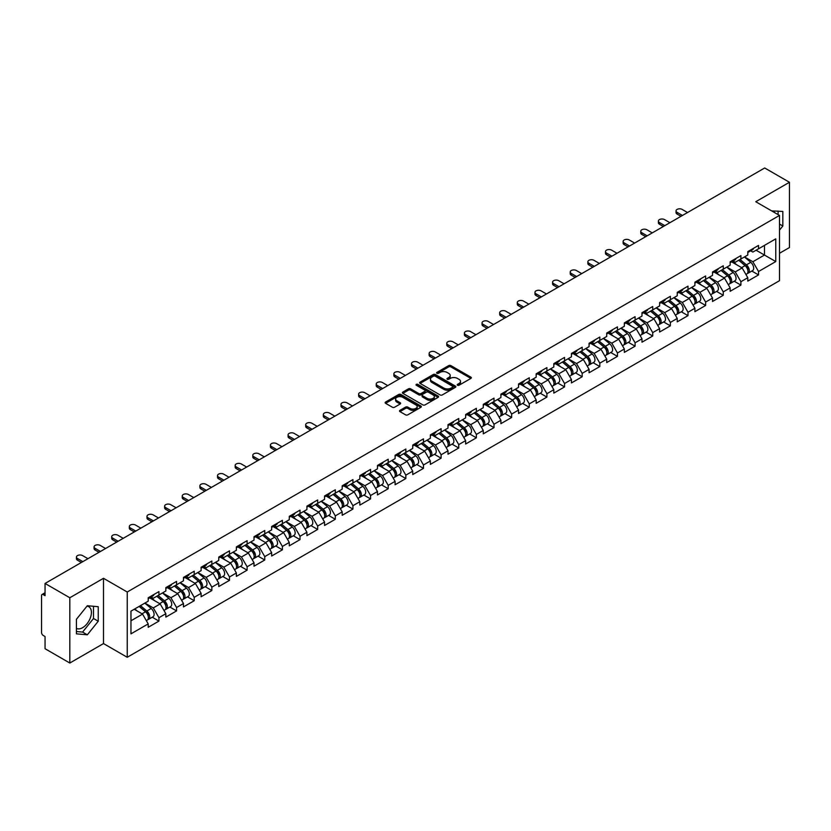 <?xml version="1.0" encoding="UTF-8"?>
<svg xmlns="http://www.w3.org/2000/svg" width="831" height="831" viewBox="0 0 831 831"><rect width="100%" height="100%" fill="white"/><g stroke="black" fill="none" stroke-linecap="round" stroke-linejoin="round"><path stroke-width="1.25" d="M457.528 385.231A1.101 0.634 0 0 0 459.086 385.231L470.876 378.427A1.569 0.904 0 0 0 471.333 377.783A1.569 0.904 0 0 0 470.876 377.149L450.901 365.619A1.569 0.904 0 0 0 448.678 365.619L436.888 372.423A1.101 0.634 0 0 0 438.446 373.316L439.973 372.444A5.017 2.898 0 0 1 447.068 372.444L448.73 373.399A5.017 2.898 0 0 1 450.205 375.446A5.017 2.898 0 0 1 448.73 377.503L447.213 378.385A1.101 0.634 0 0 0 448.761 379.279L450.288 378.396A5.017 2.898 0 0 1 457.393 378.396L459.055 379.362A5.017 2.898 0 0 1 460.519 381.408A5.017 2.898 0 0 1 459.055 383.455L457.528 384.338A1.101 0.634 0 0 0 457.528 385.231L457.528 384.338M76.421 628.371A12.465 7.199 120 0 0 82.581 627.706A12.465 7.199 120 0 0 90.735 616.727A12.465 7.199 120 0 0 88.824 606.734A12.465 7.199 120 0 0 86.975 606.163M771.708 210.929A12.465 7.199 -60 0 1 773.412 211.479A12.465 7.199 -60 0 1 774.741 212.684M399.971 410.327A1.569 0.904 0 0 0 399.503 410.971A1.569 0.904 0 0 0 399.971 411.615L405.57 414.846A1.569 0.904 0 0 0 407.792 414.846L420.881 407.294A1.569 0.904 0 0 0 421.338 406.65A1.569 0.904 0 0 0 420.881 406.006L400.906 394.476A1.569 0.904 0 0 0 398.693 394.476L385.594 402.038A1.569 0.904 0 0 0 385.137 402.671A1.569 0.904 0 0 0 385.594 403.315L392.367 407.221A1.569 0.904 0 0 0 394.59 407.221L400.189 403.991A1.569 0.904 0 0 0 400.646 403.347A1.569 0.904 0 0 0 400.189 402.713L396.834 400.771A4.197 2.42 0 0 1 395.608 399.057A4.197 2.42 0 0 1 398.194 396.813A4.197 2.42 0 0 1 402.765 397.343L415.916 404.936A4.197 2.42 0 0 1 417.152 406.65A4.197 2.42 0 0 1 414.555 408.883A4.197 2.42 0 0 1 409.984 408.364L407.792 407.097A1.569 0.904 0 0 0 405.57 407.097L399.971 410.327L399.971 411.615L405.57 408.405L405.57 407.097M103.501 578.303L69.814 597.749L45.051 583.455L764.697 167.976L789.45 182.269L755.763 201.725L779.499 215.426L127.236 592.015L103.501 578.303L103.501 643.568L127.236 657.279L127.236 592.015M440.077 394.922A1.569 0.904 0 0 0 442.3 394.922L455.388 387.36A1.569 0.904 0 0 0 455.855 386.727A1.569 0.904 0 0 0 455.388 386.083L435.423 374.552A1.569 0.904 0 0 0 433.2 374.552L420.102 382.115A1.569 0.904 0 0 0 419.645 382.748A1.569 0.904 0 0 0 420.102 383.392L440.077 394.922M416.715 385.47A1.101 0.634 0 0 1 417.827 385.626L417.827 384.327L438.134 396.044A1.569 0.904 0 0 1 438.602 396.688A1.569 0.904 0 0 1 438.134 397.332L425.046 404.884A1.569 0.904 0 0 1 422.823 404.884L402.848 393.354L402.848 392.076A1.569 0.904 0 0 0 402.391 392.71A1.569 0.904 0 0 0 402.848 393.354M402.848 392.076L408.457 388.835A1.569 0.904 0 0 1 410.67 388.835L418.772 393.52A1.569 0.904 0 0 0 420.995 393.52L424.714 391.37A1.569 0.904 0 0 0 425.171 390.726A1.569 0.904 0 0 0 424.714 390.092L416.279 385.22A1.101 0.634 0 0 1 417.827 384.327M127.236 657.279L779.499 280.691L779.499 215.426M152.239 617.215L158.95 621.089L158.95 617.693L153.299 607.908L144.926 603.077M158.95 621.089L148.209 627.291L148.209 623.894L130.966 633.845L130.966 611.128L148.209 601.177L148.209 597.79L158.95 591.589L158.95 594.975L165.847 590.997L165.847 587.6L176.577 581.409L176.577 584.795L183.474 580.817L183.474 577.42L194.215 571.219L194.215 574.616L201.112 570.637L201.112 567.241L211.853 561.039L211.853 564.436L218.75 560.458L218.75 557.061L229.491 550.86L229.491 554.256L236.378 550.278L236.378 546.881L247.119 540.68L247.119 544.076L254.016 540.088L254.016 536.701L264.757 530.5L264.757 533.886L271.654 529.908L271.654 526.511L282.395 520.32L282.395 523.707L289.281 519.728L289.281 516.331L300.022 510.13L300.022 513.527L306.919 509.548L306.919 506.152L317.66 499.95L317.66 503.347L324.557 499.369L324.557 495.972L335.298 489.771L335.298 493.167L342.195 489.189L342.195 485.792L352.926 479.591L352.926 482.988L359.823 478.999L359.823 475.612L370.564 469.411L370.564 472.808L377.461 468.819L377.461 465.433L388.202 459.231L388.202 462.618L395.099 458.639L395.099 455.243L405.84 449.041L405.84 452.438L412.727 448.46L412.727 445.063L423.467 438.861L423.467 442.258L430.365 438.28L430.365 434.883L441.105 428.682L441.105 432.078L448.002 428.1L448.002 424.703L458.743 418.502L458.743 421.899L465.63 417.91L465.63 414.524L476.371 408.322L476.371 411.719L483.268 407.73L483.268 404.344L494.009 398.142L494.009 401.529L500.906 397.55L500.906 394.154L511.647 387.963L511.647 391.349L518.544 387.371L518.544 383.974L529.274 377.773L529.274 381.169L536.172 377.191L536.172 373.794L546.912 367.593L546.912 370.99L553.81 367.011L553.81 363.614L564.55 357.413L564.55 360.81L571.448 356.831L571.448 353.435L582.188 347.233L582.188 350.63L589.075 346.641L589.075 343.255L599.816 337.054L599.816 340.44L606.713 336.462L606.713 333.065L617.454 326.874L617.454 330.26L624.351 326.282L624.351 322.885L635.092 316.684L635.092 320.08L641.989 316.102L641.989 312.705L652.719 306.504L652.719 309.901L659.617 305.922L659.617 302.526L670.357 296.324L670.357 299.721L677.255 295.743L677.255 292.346L687.995 286.144L687.995 289.541L694.893 285.552L694.893 282.166L705.623 275.965L705.623 279.351L712.52 275.373L712.52 271.976L723.261 265.785L723.261 269.171L730.158 265.193L730.158 261.796L740.899 255.595L740.899 258.992L747.796 255.013L747.796 251.616L758.537 245.415L758.537 248.812L775.77 238.861L775.77 261.568L758.537 271.529L752.876 261.734L744.514 256.904M751.826 271.041L758.537 274.916L758.537 271.529M758.537 274.916L747.796 281.117L747.796 277.72L740.899 281.709L735.248 271.914L726.876 267.083M734.188 281.231L740.899 285.095L740.899 281.709M740.899 285.095L730.158 291.297L730.158 287.91L723.261 291.889L717.61 282.093L709.248 277.263M716.551 291.411L723.261 295.285L723.261 291.889M723.261 295.285L712.52 301.476L712.52 298.09L705.623 302.069L699.972 292.283L691.61 287.453M698.923 301.591L705.623 305.465L705.623 302.069M705.623 305.465L694.893 311.667L694.893 308.27L687.995 312.248L682.344 302.463L673.972 297.633M681.285 311.77L687.995 315.645L687.995 312.248M687.995 315.645L677.255 321.846L677.255 318.45L670.357 322.428L664.707 312.643L656.345 307.813M663.647 321.95L670.357 325.825L670.357 322.428M670.357 325.825L659.617 332.026L659.617 328.629L652.719 332.618L647.069 322.823L638.707 317.993M646.019 332.13L652.719 336.004L652.719 332.618M652.719 336.004L641.989 342.206L641.989 338.809L635.092 342.798L629.441 333.002L621.069 328.172M628.381 342.32L635.092 346.184L635.092 342.798M635.092 346.184L624.351 352.386L624.351 348.999L617.454 352.978L611.803 343.182L603.431 338.352M610.743 352.5L617.454 356.374L617.454 352.978M617.454 356.374L606.713 362.565L606.713 359.179L599.816 363.157L594.165 353.372L585.803 348.542M593.116 362.68L599.816 366.554L599.816 363.157M599.816 366.554L589.075 372.755L589.075 369.359L582.188 373.337L576.527 363.552L568.165 358.722M575.478 372.859L582.188 376.734L582.188 373.337M582.188 376.734L571.448 382.935L571.448 379.538L564.55 383.517L558.899 373.732L550.527 368.902M557.84 383.039L564.55 386.914L564.55 383.517M564.55 386.914L553.81 393.115L553.81 389.718L546.912 393.697L541.261 383.912L532.9 379.081M540.202 393.219L546.912 397.093L546.912 393.697M546.912 397.093L536.172 403.295L536.172 399.898L529.274 403.887L523.623 394.091L515.262 389.261M522.574 403.409L529.274 407.273L529.274 403.887M529.274 407.273L518.544 413.474L518.544 410.088L511.647 414.067L505.996 404.271L497.624 399.441M504.936 413.589L511.647 417.463L511.647 414.067M511.647 417.463L500.906 423.654L500.906 420.268L494.009 424.246L488.358 414.451L479.996 409.631M487.298 423.768L494.009 427.643L494.009 424.246M494.009 427.643L483.268 433.844L483.268 430.448L476.371 434.426L470.72 424.641L462.358 419.811M469.671 433.948L476.371 437.823L476.371 434.426M476.371 437.823L465.63 444.024L465.63 440.627L458.743 444.606L453.092 434.821L444.72 429.991M452.033 444.128L458.743 448.002L458.743 444.606M458.743 448.002L448.002 454.204L448.002 450.807L441.105 454.786L435.454 445L427.082 440.17M434.395 454.308L441.105 458.182L441.105 454.786M441.105 458.182L430.365 464.384L430.365 460.987L423.467 464.976L417.816 455.18L409.454 450.35M416.767 464.498L423.467 468.362L423.467 464.976M423.467 468.362L412.727 474.563L412.727 471.167L405.84 475.155L400.178 465.36L391.817 460.53M399.129 474.678L405.84 478.542L405.84 475.155M405.84 478.542L395.099 484.743L395.099 481.357L388.202 485.335L382.551 475.54L374.179 470.71M381.491 484.857L388.202 488.732L388.202 485.335M388.202 488.732L377.461 494.933L377.461 491.536L370.564 495.515L364.913 485.73L356.551 480.9M363.853 495.037L370.564 498.912L370.564 495.515M370.564 498.912L359.823 505.113L359.823 501.716L352.926 505.695L347.275 495.91L338.913 491.079M346.226 505.217L352.926 509.091L352.926 505.695M352.926 509.091L342.195 515.293L342.195 511.896L335.298 515.874L329.647 506.089L321.275 501.259M328.588 515.397L335.298 519.271L335.298 515.874M335.298 519.271L324.557 525.472L324.557 522.076L317.66 526.065L312.009 516.269L303.647 511.439M310.95 525.576L317.66 529.451L317.66 526.065M317.66 529.451L306.919 535.652L306.919 532.255L300.022 536.244L294.371 526.449L286.009 521.619M293.322 535.766L300.022 539.631L300.022 536.244M300.022 539.631L289.281 545.832L289.281 542.446L282.395 546.424L276.733 536.629L268.371 531.798M275.684 545.946L282.395 549.821L282.395 546.424M282.395 549.821L271.654 556.012L271.654 552.625L264.757 556.604L259.106 546.819L250.733 541.989M258.046 556.126L264.757 560.001L264.757 556.604M264.757 560.001L254.016 566.202L254.016 562.805L247.119 566.784L241.468 556.999L233.106 552.168M240.419 566.306L247.119 570.18L247.119 566.784M247.119 570.18L236.378 576.382L236.378 572.985L229.491 576.963L223.83 567.178L215.468 562.348M222.781 576.485L229.491 580.36L229.491 576.963M229.491 580.36L218.75 586.561L218.75 583.165L211.853 587.153L206.202 577.358L197.83 572.528M205.143 586.665L211.853 590.54L211.853 587.153M211.853 590.54L201.112 596.741L201.112 593.344L194.215 597.333L188.564 587.538L180.202 582.708M187.505 596.855L194.215 600.72L194.215 597.333M194.215 600.72L183.474 606.921L183.474 603.535L176.577 607.513L170.926 597.718L162.564 592.887M169.877 607.035L176.577 610.91L176.577 607.513M176.577 610.91L165.847 617.101L165.847 613.714L158.95 617.693M151.107 596.98L153.299 598.247L158.95 594.975M153.299 607.908L160.186 603.919L149.642 597.832M165.847 613.714L160.186 603.919M168.745 586.8L170.926 588.057L176.577 584.795M170.926 597.718L177.824 593.739L167.27 587.652M183.474 603.535L177.824 593.739M186.383 576.621L188.564 577.877L194.215 574.616M188.564 587.538L195.462 583.559L184.908 577.472M201.112 593.344L195.462 583.559M204.011 566.441L206.202 567.698L211.853 564.436M206.202 577.358L213.1 573.38L202.546 567.282M218.75 583.165L213.1 573.38M221.648 556.261L223.83 557.518L229.491 554.256M223.83 567.178L230.727 563.2L220.184 557.102M236.378 572.985L230.727 563.2M239.286 546.071L241.468 547.338L247.119 544.076M241.468 556.999L248.365 553.01L237.811 546.923M254.016 562.805L248.365 553.01M256.914 535.891L259.106 537.158L264.757 533.886M259.106 546.819L266.003 542.83L255.449 536.743M271.654 552.625L266.003 542.83M274.552 525.711L276.733 526.968L282.395 523.707M276.733 536.629L283.631 532.65L273.087 526.563M289.281 542.446L283.631 532.65M292.19 515.532L294.371 516.789L300.022 513.527M294.371 526.449L301.269 522.47L290.715 516.383M306.919 532.255L301.269 522.47M309.828 505.352L312.009 506.609L317.66 503.347M312.009 516.269L318.907 512.291L308.353 506.193M324.557 522.076L318.907 512.291M327.456 495.172L329.647 496.429L335.298 493.167M329.647 506.089L336.534 502.111L325.991 496.014M342.195 511.896L336.534 502.111M345.094 484.982L347.275 486.249L352.926 482.988M347.275 495.91L354.172 491.921L343.619 485.834M359.823 501.716L354.172 491.921M362.731 474.802L364.913 476.07L370.564 472.808M364.913 485.73L371.81 481.741L361.256 475.654M377.461 491.536L371.81 481.741M380.359 464.622L382.551 465.89L388.202 462.618M382.551 475.54L389.448 471.561L378.894 465.474M395.099 481.357L389.448 471.561M397.997 454.443L400.178 455.7L405.84 452.438M400.178 465.36L407.076 461.382L396.532 455.295M412.727 471.167L407.076 461.382M415.635 444.263L417.816 445.52L423.467 442.258M417.816 455.18L424.714 451.202L414.16 445.104M430.365 460.987L424.714 451.202M433.263 434.083L435.454 435.34L441.105 432.078M435.454 445L442.352 441.022L431.798 434.925M448.002 450.807L442.352 441.022M450.901 423.893L453.092 425.16L458.743 421.899M453.092 434.821L459.979 430.842L449.436 424.745M465.63 440.627L459.979 430.842M468.539 413.713L470.72 414.981L476.371 411.719M470.72 424.641L477.617 420.652L467.064 414.565M483.268 430.448L477.617 420.652M486.177 403.534L488.358 404.801L494.009 401.529M488.358 414.451L495.255 410.472L484.702 404.385M500.906 420.268L495.255 410.472M503.804 393.354L505.996 394.611L511.647 391.349M505.996 404.271L512.883 400.293L502.34 394.206M518.544 410.088L512.883 400.293M521.442 383.174L523.623 384.431L529.274 381.169M523.623 394.091L530.521 390.113L519.967 384.015M536.172 399.898L530.521 390.113M539.08 372.994L541.261 374.251L546.912 370.99M541.261 383.912L548.159 379.933L537.605 373.836M553.81 389.718L548.159 379.933M556.708 362.804L558.899 364.071L564.55 360.81M558.899 373.732L565.797 369.753L555.243 363.656M571.448 379.538L565.797 369.753M574.346 352.624L576.527 353.892L582.188 350.63M576.527 363.552L583.424 359.563L572.881 353.476M589.075 369.359L583.424 359.563M591.984 342.445L594.165 343.712L599.816 340.44M594.165 353.372L601.062 349.384L590.509 343.296M606.713 359.179L601.062 349.384M609.611 332.265L611.803 333.522L617.454 330.26M611.803 343.182L618.7 339.204L608.147 333.117M624.351 348.999L618.7 339.204M627.249 322.085L629.441 323.342L635.092 320.08M629.441 333.002L636.328 329.024L625.785 322.937M641.989 338.809L636.328 329.024M644.887 311.905L647.069 313.162L652.719 309.901M647.069 322.823L653.966 318.844L643.412 312.747M659.617 328.629L653.966 318.844M662.525 301.726L664.707 302.983L670.357 299.721M664.707 312.643L671.604 308.665L661.05 302.567M677.255 318.45L671.604 308.665M680.153 291.536L682.344 292.803L687.995 289.541M682.344 302.463L689.231 298.474L678.688 292.387M694.893 308.27L689.231 298.474M697.791 281.356L699.972 282.623L705.623 279.351M699.972 292.283L706.869 288.295L696.316 282.208M712.52 298.09L706.869 288.295M715.429 271.176L717.61 272.433L723.261 269.171M717.61 282.093L724.507 278.115L713.954 272.028M730.158 287.91L724.507 278.115M733.056 260.996L735.248 262.253L740.899 258.992M735.248 271.914L742.145 267.935L731.592 261.848M747.796 277.72L742.145 267.935M750.694 250.817L752.876 252.073L758.537 248.812M752.876 261.734L764.468 255.044L764.468 245.384L775.77 238.861M756.106 250.214L775.77 261.568M779.499 253.278L789.45 247.545L789.45 182.269M69.814 597.749L69.814 663.024L45.051 648.731L45.051 636.525L43.243 635.476A2.4 1.382 -120 0 1 41.55 632.536L41.55 595.598A2.4 1.382 -120 0 1 42.049 594.497A2.4 1.382 -120 0 1 43.243 594.622L45.051 595.661L45.051 583.455M69.814 663.024L103.501 643.568M130.966 620.788L142.558 614.099L134.186 609.268M148.209 623.894L142.558 614.099M779.499 230.145L782.833 226.001L782.833 211.448L771.615 210.877M98.245 606.703L87.328 605.726L76.421 619.292L76.421 633.845L87.328 634.811L98.245 621.245L98.245 606.703M457.964 385.387L459.055 384.763A5.017 2.898 0 0 0 460.519 382.717L460.519 381.408M450.205 375.446L450.205 376.755A5.017 2.898 0 0 1 448.73 378.801L447.649 379.435M470.876 377.149L470.876 378.427L450.901 366.918A1.569 0.904 0 0 0 448.678 366.918L437.324 373.472M455.367 387.381L435.423 375.861A1.569 0.904 0 0 0 433.2 375.861L420.122 383.403L420.102 382.115M452.615 387.173A1.101 0.634 0 0 0 452.615 386.28L435.091 376.152A1.101 0.634 0 0 0 433.533 376.152L431.923 377.087A5.017 2.898 0 0 0 430.458 379.133A5.017 2.898 0 0 0 431.923 381.18L443.91 388.098A5.017 2.898 0 0 0 451.004 388.098L452.615 387.173L452.615 388.482A1.101 0.634 0 0 0 452.937 388.025L452.937 386.727M430.458 379.133L430.458 380.442A5.017 2.898 0 0 0 431.923 382.489L431.923 381.18M452.615 388.482L451.004 389.407A5.017 2.898 0 0 1 443.91 389.407L431.923 382.489M402.869 393.364L408.457 390.144L408.457 388.835M425.171 390.726L425.171 392.035A1.569 0.904 0 0 1 424.714 392.679L420.995 394.818A1.569 0.904 0 0 1 418.772 394.818L410.67 390.144A1.569 0.904 0 0 0 408.457 390.144M417.827 385.626L438.114 397.343M427.176 398.371A4.197 2.42 0 0 0 431.756 398.89A4.197 2.42 0 0 0 434.343 396.657A4.197 2.42 0 0 0 433.117 394.943L428.484 392.263A1.569 0.904 0 0 0 426.261 392.263L422.543 394.413A1.569 0.904 0 0 0 422.086 395.057A1.569 0.904 0 0 0 422.543 395.691L427.176 398.371L427.176 399.669A4.197 2.42 0 0 0 431.756 400.199A4.197 2.42 0 0 0 434.343 397.956L434.343 396.657M422.086 395.057L422.086 396.356A1.569 0.904 0 0 0 422.543 397L422.543 395.691M427.176 399.669L422.543 397M417.152 406.65L417.152 407.959A4.197 2.42 0 0 1 414.555 410.192A4.197 2.42 0 0 1 409.984 409.662L407.792 408.405A1.569 0.904 0 0 0 405.57 408.405M395.608 399.057L395.608 400.365A4.197 2.42 0 0 0 396.834 402.079L396.834 400.771M400.168 404.001L396.834 402.079M420.86 407.304L400.906 395.785A1.569 0.904 0 0 0 398.693 395.785L385.615 403.326M778.086 214.616L778.086 211.032M779.499 224.069L782.833 226.001M76.421 631.529L82.581 632.079L93.498 618.503L93.498 606.277M93.498 618.503L98.245 621.245M82.581 632.079L87.328 634.811M746.446 266.637L745.656 266.18M747.464 273.357A5.277 3.044 -120 0 0 748.222 273.129A5.277 3.044 -120 0 0 749.178 269.441A5.277 3.044 -120 0 0 746.425 264.84L740.068 259.469M748.222 273.129L752.574 270.615A5.277 3.044 -120 0 0 753.53 266.928A5.277 3.044 -120 0 0 750.777 262.326L744.42 256.966M738.842 260.186L746.093 266.304A3.199 1.849 60 0 1 747.827 270.241M745.906 274.459L746.872 273.908A5.277 3.044 -120 0 0 747.817 270.22A5.277 3.044 -120 0 0 745.075 265.629L738.707 260.259M736.879 264.892L732.578 261.277M687.538 212.528L682.168 209.422A3.594 2.078 0 0 0 678.252 208.976A3.594 2.078 0 0 0 676.029 210.897A3.594 2.078 0 0 0 677.088 212.362L677.088 214.055A3.594 2.078 180 0 1 676.029 212.591L676.029 210.897M680.984 216.309L677.088 214.055M749.209 250.806A5.277 3.044 60 0 1 748.222 252.24A5.277 3.044 60 0 1 747.796 252.416M753.561 248.292A5.277 3.044 60 0 1 752.574 249.726L748.222 252.24M682.448 215.458L677.088 212.362M728.818 276.816L728.018 276.359M729.826 283.548A5.277 3.044 -120 0 0 730.594 283.309A5.277 3.044 -120 0 0 731.54 279.621A5.277 3.044 -120 0 0 728.797 275.019L722.43 269.66M730.594 283.309L734.947 280.795A5.277 3.044 -120 0 0 735.892 277.107A5.277 3.044 -120 0 0 733.15 272.506L726.782 267.146M721.204 270.366L728.465 276.484A3.199 1.849 60 0 1 730.189 280.421M728.278 284.638L729.234 284.088A5.277 3.044 -120 0 0 730.179 280.4A5.277 3.044 -120 0 0 727.437 275.809L721.069 270.439M719.241 275.071L714.951 271.457M711.18 286.996L710.391 286.539M712.188 293.727A5.277 3.044 -120 0 0 712.956 293.488A5.277 3.044 -120 0 0 713.902 289.801A5.277 3.044 -120 0 0 711.159 285.21L704.792 279.839M712.956 293.488L717.309 290.975A5.277 3.044 -120 0 0 718.254 287.287A5.277 3.044 -120 0 0 715.512 282.696L709.144 277.325M703.566 280.546L710.827 286.664A3.199 1.849 60 0 1 712.551 290.611M710.64 294.828L711.596 294.267A5.277 3.044 -120 0 0 712.551 290.58A5.277 3.044 -120 0 0 709.799 285.989L703.442 280.618M701.603 285.262L697.313 281.636M693.542 297.176L692.753 296.719M694.56 303.907A5.277 3.044 -120 0 0 695.318 303.668A5.277 3.044 -120 0 0 696.274 299.981A5.277 3.044 -120 0 0 693.521 295.389L687.164 290.019M695.318 303.668L699.671 301.154A5.277 3.044 -120 0 0 700.626 297.467A5.277 3.044 -120 0 0 697.874 292.876L691.517 287.505M685.939 290.725L693.189 296.844A3.199 1.849 60 0 1 694.913 300.791M693.002 305.008L693.968 304.447A5.277 3.044 -120 0 0 694.913 300.77A5.277 3.044 -120 0 0 692.171 296.168L685.804 290.798M683.965 295.441L679.675 291.816M675.904 307.366L675.115 306.909M676.922 314.087A5.277 3.044 -120 0 0 677.691 313.848A5.277 3.044 -120 0 0 678.636 310.16A5.277 3.044 -120 0 0 675.883 305.569L669.526 300.199M677.691 313.848L682.043 311.334A5.277 3.044 -120 0 0 682.989 307.647A5.277 3.044 -120 0 0 680.236 303.055L673.879 297.685M668.301 300.905L675.561 307.034A3.199 1.849 60 0 1 677.286 310.971M675.374 315.188L676.33 314.637A5.277 3.044 -120 0 0 677.275 310.95A5.277 3.044 -120 0 0 674.533 306.348L668.166 300.978M666.337 305.621L662.037 301.996M658.277 317.546L657.487 317.089M659.284 324.267A5.277 3.044 -120 0 0 660.053 324.028A5.277 3.044 -120 0 0 660.998 320.34A5.277 3.044 -120 0 0 658.256 315.749L651.888 310.379M660.053 324.028L664.405 321.514A5.277 3.044 -120 0 0 665.351 317.837A5.277 3.044 -120 0 0 662.608 313.235L656.241 307.865M650.663 311.085L657.923 317.213A3.199 1.849 60 0 1 659.648 321.15M657.737 325.368L658.692 324.817A5.277 3.044 -120 0 0 659.648 321.13A5.277 3.044 -120 0 0 656.895 316.528L650.538 311.168M648.699 315.801L644.409 312.176M669.911 222.708L664.54 219.602A3.594 2.078 0 0 0 660.614 219.155A3.594 2.078 0 0 0 658.391 221.077A3.594 2.078 0 0 0 659.45 222.542L659.45 224.235A3.594 2.078 180 0 1 658.391 222.77L658.391 221.077M663.346 226.489L659.45 224.235M731.571 260.986A5.277 3.044 60 0 1 730.594 262.419A5.277 3.044 60 0 1 730.158 262.596M735.923 258.472A5.277 3.044 60 0 1 734.947 259.906L730.594 262.419M664.821 225.648L659.45 222.542M652.273 232.888L646.902 229.782A3.594 2.078 0 0 0 642.986 229.335A3.594 2.078 0 0 0 640.763 231.257A3.594 2.078 0 0 0 641.812 232.722L641.812 234.425A3.594 2.078 180 0 1 640.763 232.95L640.763 231.257M645.718 236.669L641.812 234.425M713.943 271.166A5.277 3.044 60 0 1 712.956 272.599A5.277 3.044 60 0 1 712.52 272.776M718.296 268.652A5.277 3.044 60 0 1 717.309 270.085L712.956 272.599M647.183 235.827L641.812 232.722M634.635 243.068L629.264 239.972A3.594 2.078 0 0 0 625.348 239.515A3.594 2.078 0 0 0 623.125 241.437A3.594 2.078 0 0 0 624.174 242.901L624.174 244.605A3.594 2.078 180 0 1 623.125 243.13L623.125 241.437M628.08 246.859L624.174 244.605M696.305 281.345A5.277 3.044 60 0 1 695.318 282.779A5.277 3.044 60 0 1 694.893 282.966M700.658 278.832A5.277 3.044 60 0 1 699.671 280.265L695.318 282.779M629.545 246.007L624.174 242.901M616.997 253.247L611.626 250.152A3.594 2.078 0 0 0 607.71 249.695A3.594 2.078 0 0 0 605.487 251.616A3.594 2.078 0 0 0 606.547 253.091L606.547 254.785A3.594 2.078 180 0 1 605.487 253.32L605.487 251.616M610.442 257.039L606.547 254.785M678.667 291.525A5.277 3.044 60 0 1 677.691 292.969A5.277 3.044 60 0 1 677.255 293.146M683.02 289.011A5.277 3.044 60 0 1 682.043 290.455L677.691 292.969M611.917 256.187L606.547 253.091M599.369 263.427L593.999 260.332A3.594 2.078 0 0 0 590.072 259.885A3.594 2.078 0 0 0 587.86 261.796A3.594 2.078 0 0 0 588.909 263.271L588.909 264.964A3.594 2.078 180 0 1 587.86 263.5L587.86 261.796M592.804 267.218L588.909 264.964M661.029 301.705A5.277 3.044 60 0 1 660.053 303.149A5.277 3.044 60 0 1 659.617 303.325M665.382 299.191A5.277 3.044 60 0 1 664.405 300.635L660.053 303.149M594.279 266.367L588.909 263.271M640.639 327.726L639.849 327.269M641.646 334.446A5.277 3.044 -120 0 0 642.415 334.207A5.277 3.044 -120 0 0 643.371 330.53A5.277 3.044 -120 0 0 640.618 325.929L634.261 320.558M642.415 334.207L646.767 331.704A5.277 3.044 -120 0 0 647.713 328.016A5.277 3.044 -120 0 0 644.97 323.415L638.603 318.055M633.035 321.275L640.286 327.393A3.199 1.849 60 0 1 642.01 331.33M640.099 335.547L641.065 334.997A5.277 3.044 -120 0 0 642.01 331.309A5.277 3.044 -120 0 0 639.257 326.718L632.9 321.348M631.061 325.981L626.771 322.355M581.731 273.617L576.361 270.511A3.594 2.078 0 0 0 572.445 270.065A3.594 2.078 0 0 0 570.222 271.986A3.594 2.078 0 0 0 571.271 273.451L571.271 275.144A3.594 2.078 180 0 1 570.222 273.679L570.222 271.986M575.177 277.398L571.271 275.144M643.402 311.885A5.277 3.044 60 0 1 642.415 313.329A5.277 3.044 60 0 1 641.989 313.505M647.754 309.381A5.277 3.044 60 0 1 646.767 310.815L642.415 313.329M576.641 276.546L571.271 273.451M623.001 337.905L622.211 337.448M624.019 344.636A5.277 3.044 -120 0 0 624.787 344.398A5.277 3.044 -120 0 0 625.733 340.71A5.277 3.044 -120 0 0 622.98 336.108L616.623 330.748M624.787 344.398L629.14 341.884A5.277 3.044 -120 0 0 630.085 338.196A5.277 3.044 -120 0 0 627.332 333.595L620.975 328.235M615.397 331.455L622.658 337.573A3.199 1.849 60 0 1 624.382 341.51M622.461 345.727L623.427 345.177A5.277 3.044 -120 0 0 624.372 341.489A5.277 3.044 -120 0 0 621.63 336.898L615.262 331.527M613.434 336.16L609.133 332.545M564.093 283.797L558.723 280.691A3.594 2.078 0 0 0 554.807 280.244A3.594 2.078 0 0 0 552.584 282.166A3.594 2.078 0 0 0 553.643 283.631L553.643 285.324A3.594 2.078 180 0 1 552.584 283.859L552.584 282.166M557.539 287.578L553.643 285.324M625.764 322.075A5.277 3.044 60 0 1 624.787 323.508A5.277 3.044 60 0 1 624.351 323.685M630.116 319.561A5.277 3.044 60 0 1 629.14 320.995L624.787 323.508M559.014 286.726L553.643 283.631M605.373 348.085L604.573 347.628M606.381 354.816A5.277 3.044 -120 0 0 607.149 354.577A5.277 3.044 -120 0 0 608.095 350.89A5.277 3.044 -120 0 0 605.352 346.288L598.985 340.928M607.149 354.577L611.502 352.064A5.277 3.044 -120 0 0 612.447 348.376A5.277 3.044 -120 0 0 609.705 343.785L603.337 338.414M597.759 341.634L605.02 347.753A3.199 1.849 60 0 1 606.744 351.7M604.833 355.917L605.789 355.356A5.277 3.044 -120 0 0 606.744 351.669A5.277 3.044 -120 0 0 603.992 347.078L597.634 341.707M595.796 346.35L591.506 342.725M546.466 293.977L541.095 290.871A3.594 2.078 0 0 0 537.169 290.424A3.594 2.078 0 0 0 534.956 292.346A3.594 2.078 0 0 0 536.005 293.81L536.005 295.514A3.594 2.078 180 0 1 534.956 294.039L534.956 292.346M539.901 297.758L536.005 295.514M608.126 332.255A5.277 3.044 60 0 1 607.149 333.688A5.277 3.044 60 0 1 606.713 333.865M612.478 329.741A5.277 3.044 60 0 1 611.502 331.174L607.149 333.688M541.376 296.916L536.005 293.81M587.735 358.265L586.946 357.808M588.743 364.996A5.277 3.044 -120 0 0 589.511 364.757A5.277 3.044 -120 0 0 590.457 361.07A5.277 3.044 -120 0 0 587.714 356.478L581.347 351.108M589.511 364.757L593.864 362.243A5.277 3.044 -120 0 0 594.809 358.556A5.277 3.044 -120 0 0 592.067 353.964L585.699 348.594M580.121 351.814L587.382 357.932A3.199 1.849 60 0 1 589.106 361.88M587.195 366.097L588.161 365.536A5.277 3.044 -120 0 0 589.106 361.849A5.277 3.044 -120 0 0 586.354 357.257L579.996 351.887M578.158 356.53L573.868 352.905M528.828 304.156L523.457 301.061A3.594 2.078 0 0 0 519.541 300.604A3.594 2.078 0 0 0 517.318 302.526A3.594 2.078 0 0 0 518.367 303.99L518.367 305.694A3.594 2.078 180 0 1 517.318 304.219L517.318 302.526M522.273 307.937L518.367 305.694M590.498 342.434A5.277 3.044 60 0 1 589.511 343.868A5.277 3.044 60 0 1 589.075 344.055M594.851 339.921A5.277 3.044 60 0 1 593.864 341.354L589.511 343.868M523.738 307.096L518.367 303.99M570.097 368.455L569.308 367.998M571.115 375.176A5.277 3.044 -120 0 0 571.873 374.937A5.277 3.044 -120 0 0 572.829 371.249A5.277 3.044 -120 0 0 570.076 366.658L563.719 361.288M571.873 374.937L576.226 372.423A5.277 3.044 -120 0 0 577.181 368.735A5.277 3.044 -120 0 0 574.429 364.144L568.072 358.774M562.494 361.994L569.744 368.123A3.199 1.849 60 0 1 571.479 372.059M569.557 376.277L570.523 375.726A5.277 3.044 -120 0 0 571.468 372.039A5.277 3.044 -120 0 0 568.726 367.437L562.358 362.067M560.53 366.71L556.23 363.085M511.19 314.336L505.819 311.241A3.594 2.078 0 0 0 501.903 310.784A3.594 2.078 0 0 0 499.68 312.705A3.594 2.078 0 0 0 500.74 314.18L500.74 315.873A3.594 2.078 180 0 1 499.68 314.409L499.68 312.705M504.635 318.128L500.74 315.873M572.86 352.614A5.277 3.044 60 0 1 571.873 354.048A5.277 3.044 60 0 1 571.448 354.235M577.213 350.1A5.277 3.044 60 0 1 576.226 351.544L571.873 354.048M506.1 317.276L500.74 314.18M552.459 378.635L551.67 378.178M553.477 385.355A5.277 3.044 -120 0 0 554.246 385.117A5.277 3.044 -120 0 0 555.191 381.429A5.277 3.044 -120 0 0 552.438 376.838L546.081 371.467M554.246 385.117L558.598 382.603A5.277 3.044 -120 0 0 559.543 378.915A5.277 3.044 -120 0 0 556.791 374.324L550.434 368.954M544.856 372.174L552.116 378.302A3.199 1.849 60 0 1 553.841 382.239M551.929 386.457L552.885 385.906A5.277 3.044 -120 0 0 553.83 382.218A5.277 3.044 -120 0 0 551.088 377.617L544.721 372.257M542.892 376.89L538.592 373.264M493.552 324.516L488.192 321.42A3.594 2.078 0 0 0 484.265 320.974A3.594 2.078 0 0 0 482.042 322.885A3.594 2.078 0 0 0 483.102 324.36L483.102 326.053A3.594 2.078 180 0 1 482.042 324.589L482.042 322.885M486.997 328.307L483.102 326.053M555.222 362.794A5.277 3.044 60 0 1 554.246 364.238A5.277 3.044 60 0 1 553.81 364.414M559.575 360.28A5.277 3.044 60 0 1 558.598 361.724L554.246 364.238M488.472 327.456L483.102 324.36M534.832 388.815L534.042 388.357M535.839 395.535A5.277 3.044 -120 0 0 536.608 395.296A5.277 3.044 -120 0 0 537.553 391.619A5.277 3.044 -120 0 0 534.811 387.017L528.443 381.647M536.608 395.296L540.96 392.793A5.277 3.044 -120 0 0 541.905 389.105A5.277 3.044 -120 0 0 539.163 384.504L532.796 379.133M527.218 382.353L534.478 388.482A3.199 1.849 60 0 1 536.203 392.419M534.291 396.636L535.247 396.086A5.277 3.044 -120 0 0 536.203 392.398A5.277 3.044 -120 0 0 533.45 387.807L527.093 382.437M525.254 387.069L520.964 383.444M475.924 334.706L470.554 331.6A3.594 2.078 0 0 0 466.638 331.154A3.594 2.078 0 0 0 464.415 333.065A3.594 2.078 0 0 0 465.464 334.54L465.464 336.233A3.594 2.078 180 0 1 464.415 334.768L464.415 333.065M469.37 338.487L465.464 336.233M537.595 372.974A5.277 3.044 60 0 1 536.608 374.417A5.277 3.044 60 0 1 536.172 374.594M541.947 370.47A5.277 3.044 60 0 1 540.96 371.904L536.608 374.417M470.834 337.635L465.464 334.54M517.194 398.994L516.404 398.537M518.201 405.725A5.277 3.044 -120 0 0 518.97 405.486A5.277 3.044 -120 0 0 519.926 401.799A5.277 3.044 -120 0 0 517.173 397.197L510.816 391.837M518.97 405.486L523.322 402.973A5.277 3.044 -120 0 0 524.278 399.285A5.277 3.044 -120 0 0 521.525 394.683L515.168 389.324M509.59 392.544L516.84 398.662A3.199 1.849 60 0 1 518.565 402.599M516.653 406.816L517.62 406.266A5.277 3.044 -120 0 0 518.565 402.578A5.277 3.044 -120 0 0 515.812 397.987L509.455 392.616M507.616 397.249L503.326 393.634M458.286 344.886L452.916 341.78A3.594 2.078 0 0 0 449 341.333A3.594 2.078 0 0 0 446.777 343.255A3.594 2.078 0 0 0 447.826 344.72L447.826 346.413A3.594 2.078 180 0 1 446.777 344.948L446.777 343.255M451.732 348.667L447.826 346.413M519.957 383.164A5.277 3.044 60 0 1 518.97 384.597A5.277 3.044 60 0 1 518.544 384.774M524.309 380.65A5.277 3.044 60 0 1 523.322 382.083L518.97 384.597M453.196 347.815L447.826 344.72M499.556 409.174L498.766 408.717M500.574 415.905A5.277 3.044 -120 0 0 501.342 415.666A5.277 3.044 -120 0 0 502.288 411.979A5.277 3.044 -120 0 0 499.535 407.377L493.178 402.017M501.342 415.666L505.695 413.152A5.277 3.044 -120 0 0 506.64 409.465A5.277 3.044 -120 0 0 503.887 404.874L497.53 399.503M491.952 402.723L499.213 408.842A3.199 1.849 60 0 1 500.937 412.789M499.026 417.006L499.982 416.445A5.277 3.044 -120 0 0 500.927 412.758A5.277 3.044 -120 0 0 498.185 408.166L491.817 402.796M489.989 407.429L485.688 403.814M440.648 355.066L435.278 351.96A3.594 2.078 0 0 0 431.362 351.513A3.594 2.078 0 0 0 429.139 353.435A3.594 2.078 0 0 0 430.198 354.899L430.198 356.603A3.594 2.078 180 0 1 429.139 355.128L429.139 353.435M434.094 358.847L430.198 356.603M502.319 393.343A5.277 3.044 60 0 1 501.342 394.777A5.277 3.044 60 0 1 500.906 394.954M506.671 390.83A5.277 3.044 60 0 1 505.695 392.263L501.342 394.777M435.569 358.005L430.198 354.899M481.928 419.354L481.139 418.897M482.936 426.085A5.277 3.044 -120 0 0 483.704 425.846A5.277 3.044 -120 0 0 484.65 422.158A5.277 3.044 -120 0 0 481.907 417.567L475.54 412.197M483.704 425.846L488.057 423.332A5.277 3.044 -120 0 0 489.002 419.645A5.277 3.044 -120 0 0 486.26 415.053L479.892 409.683M474.314 412.903L481.575 419.021A3.199 1.849 60 0 1 483.299 422.969M481.388 427.186L482.344 426.625A5.277 3.044 -120 0 0 483.299 422.937A5.277 3.044 -120 0 0 480.547 418.346L474.189 412.976M472.351 417.619L468.061 413.994M423.021 365.245L417.65 362.15A3.594 2.078 0 0 0 413.724 361.693A3.594 2.078 0 0 0 411.511 363.614A3.594 2.078 0 0 0 412.56 365.079L412.56 366.783A3.594 2.078 180 0 1 411.511 365.308L411.511 363.614M416.456 369.026L412.56 366.783M484.681 403.523A5.277 3.044 60 0 1 483.704 404.957A5.277 3.044 60 0 1 483.268 405.144M489.033 401.009A5.277 3.044 60 0 1 488.057 402.443L483.704 404.957M417.931 368.185L412.56 365.079M464.29 429.544L463.501 429.087M465.298 436.265A5.277 3.044 -120 0 0 466.066 436.026A5.277 3.044 -120 0 0 467.012 432.338A5.277 3.044 -120 0 0 464.269 427.747L457.902 422.377M466.066 436.026L470.419 433.512A5.277 3.044 -120 0 0 471.364 429.824A5.277 3.044 -120 0 0 468.622 425.233L462.254 419.863M456.686 423.083L463.937 429.212A3.199 1.849 60 0 1 465.661 433.148M463.75 437.366L464.716 436.805A5.277 3.044 -120 0 0 465.661 433.128A5.277 3.044 -120 0 0 462.909 428.526L456.551 423.156M454.713 427.799L450.423 424.174M405.383 375.425L400.012 372.33A3.594 2.078 0 0 0 396.096 371.873A3.594 2.078 0 0 0 393.873 373.794A3.594 2.078 0 0 0 394.922 375.259L394.922 376.962A3.594 2.078 180 0 1 393.873 375.487L393.873 373.794M398.828 379.216L394.922 376.962M467.053 413.703A5.277 3.044 60 0 1 466.066 415.136A5.277 3.044 60 0 1 465.63 415.323M471.406 411.189A5.277 3.044 60 0 1 470.419 412.633L466.066 415.136M400.293 378.365L394.922 375.259M446.652 439.724L445.863 439.267M447.67 446.444A5.277 3.044 -120 0 0 448.439 446.205A5.277 3.044 -120 0 0 449.384 442.518A5.277 3.044 -120 0 0 446.631 437.927L440.274 432.556M448.439 446.205L452.781 443.692A5.277 3.044 -120 0 0 453.736 440.004A5.277 3.044 -120 0 0 450.984 435.413L444.627 430.043M439.048 433.263L446.299 439.391A3.199 1.849 60 0 1 448.034 443.328M446.112 447.545L447.078 446.995A5.277 3.044 -120 0 0 448.023 443.307A5.277 3.044 -120 0 0 445.281 438.706L438.913 433.346M437.085 437.979L432.785 434.353M387.745 385.605L382.374 382.509A3.594 2.078 0 0 0 378.458 382.063A3.594 2.078 0 0 0 376.235 383.974A3.594 2.078 0 0 0 377.295 385.449L377.295 387.142A3.594 2.078 180 0 1 376.235 385.677L376.235 383.974M381.19 389.396L377.295 387.142M449.415 423.883A5.277 3.044 60 0 1 448.439 425.327A5.277 3.044 60 0 1 448.002 425.503M453.768 421.369A5.277 3.044 60 0 1 452.781 422.813L448.439 425.327M382.665 388.544L377.295 385.449M429.025 449.903L428.225 449.446M430.032 456.624A5.277 3.044 -120 0 0 430.801 456.385A5.277 3.044 -120 0 0 431.746 452.708A5.277 3.044 -120 0 0 429.004 448.106L422.636 442.736M430.801 456.385L435.153 453.871A5.277 3.044 -120 0 0 436.098 450.194A5.277 3.044 -120 0 0 433.356 445.593L426.989 440.222M421.41 443.442L428.671 449.571A3.199 1.849 60 0 1 430.396 453.508M428.484 457.725L429.44 457.175A5.277 3.044 -120 0 0 430.385 453.487A5.277 3.044 -120 0 0 427.643 448.885L421.275 443.525M419.447 448.158L415.157 444.533M370.117 395.785L364.747 392.689A3.594 2.078 0 0 0 360.82 392.242A3.594 2.078 0 0 0 358.608 394.154A3.594 2.078 0 0 0 359.657 395.629L359.657 397.322A3.594 2.078 180 0 1 358.608 395.857L358.608 394.154M363.552 399.576L359.657 397.322M431.777 434.062A5.277 3.044 60 0 1 430.801 435.506A5.277 3.044 60 0 1 430.365 435.683M436.13 431.549A5.277 3.044 60 0 1 435.153 432.993L430.801 435.506M365.027 398.724L359.657 395.629M411.387 460.083L410.597 459.626M412.394 466.804A5.277 3.044 -120 0 0 413.163 466.575A5.277 3.044 -120 0 0 414.108 462.888A5.277 3.044 -120 0 0 411.366 458.286L404.998 452.916M413.163 466.575L417.515 464.062A5.277 3.044 -120 0 0 418.46 460.374A5.277 3.044 -120 0 0 415.718 455.772L409.351 450.412M403.773 453.633L411.033 459.751A3.199 1.849 60 0 1 412.758 463.688M410.846 467.905L411.812 467.354A5.277 3.044 -120 0 0 412.758 463.667A5.277 3.044 -120 0 0 410.005 459.076L403.648 453.705M401.809 458.338L397.519 454.723M352.479 405.975L347.109 402.869A3.594 2.078 0 0 0 343.193 402.422A3.594 2.078 0 0 0 340.97 404.344A3.594 2.078 0 0 0 342.019 405.808L342.019 407.502A3.594 2.078 180 0 1 340.97 406.037L340.97 404.344M345.925 409.756L342.019 407.502M414.15 444.253A5.277 3.044 60 0 1 413.163 445.686A5.277 3.044 60 0 1 412.727 445.863M418.502 441.739A5.277 3.044 60 0 1 417.515 443.172L413.163 445.686M347.389 408.904L342.019 405.808M393.749 470.263L392.959 469.806M394.767 476.994A5.277 3.044 -120 0 0 395.525 476.755A5.277 3.044 -120 0 0 396.48 473.068A5.277 3.044 -120 0 0 393.728 468.466L387.371 463.106M395.525 476.755L399.877 474.241A5.277 3.044 -120 0 0 400.833 470.554A5.277 3.044 -120 0 0 398.08 465.952L391.723 460.592M386.145 463.812L393.395 469.93A3.199 1.849 60 0 1 395.13 473.867M393.208 478.095L394.174 477.534A5.277 3.044 -120 0 0 395.12 473.847A5.277 3.044 -120 0 0 392.377 469.255L386.01 463.885M384.171 468.518L379.881 464.903M334.841 416.154L329.471 413.049A3.594 2.078 0 0 0 325.555 412.602A3.594 2.078 0 0 0 323.332 414.524A3.594 2.078 0 0 0 324.391 415.988L324.391 417.681A3.594 2.078 180 0 1 323.332 416.217L323.332 414.524M328.287 419.935L324.391 417.681M396.512 454.432A5.277 3.044 60 0 1 395.525 455.866A5.277 3.044 60 0 1 395.099 456.042M400.864 451.919A5.277 3.044 60 0 1 399.877 453.352L395.525 455.866M329.751 419.094L324.391 415.988M376.111 480.443L375.321 479.986M377.129 487.174A5.277 3.044 -120 0 0 377.897 486.935A5.277 3.044 -120 0 0 378.843 483.247A5.277 3.044 -120 0 0 376.09 478.656L369.733 473.286M377.897 486.935L382.25 484.421A5.277 3.044 -120 0 0 383.195 480.734A5.277 3.044 -120 0 0 380.442 476.142L374.085 470.772M368.507 473.992L375.768 480.11A3.199 1.849 60 0 1 377.492 484.058M375.581 488.275L376.536 487.714A5.277 3.044 -120 0 0 377.482 484.026A5.277 3.044 -120 0 0 374.739 479.435L368.372 474.065M366.544 478.708L362.243 475.083M317.203 426.334L311.843 423.239A3.594 2.078 0 0 0 307.917 422.782A3.594 2.078 0 0 0 305.694 424.703A3.594 2.078 0 0 0 306.753 426.168L306.753 427.872A3.594 2.078 180 0 1 305.694 426.396L305.694 424.703M310.649 430.115L306.753 427.872M378.874 464.612A5.277 3.044 60 0 1 377.897 466.046A5.277 3.044 60 0 1 377.461 466.222M383.226 462.098A5.277 3.044 60 0 1 382.25 463.532L377.897 466.046M312.124 429.274L306.753 426.168M358.483 490.622L357.694 490.165M359.491 497.354A5.277 3.044 -120 0 0 360.259 497.115A5.277 3.044 -120 0 0 361.205 493.427A5.277 3.044 -120 0 0 358.462 488.836L352.095 483.465M360.259 497.115L364.612 494.601A5.277 3.044 -120 0 0 365.557 490.913A5.277 3.044 -120 0 0 362.815 486.322L356.447 480.952M350.869 484.172L358.13 490.3A3.199 1.849 60 0 1 359.854 494.237M357.943 498.455L358.899 497.894A5.277 3.044 -120 0 0 359.854 494.216A5.277 3.044 -120 0 0 357.101 489.615L350.744 484.244M348.906 488.888L344.616 485.262M299.575 436.514L294.205 433.418A3.594 2.078 0 0 0 290.279 432.961A3.594 2.078 0 0 0 288.066 434.883A3.594 2.078 0 0 0 289.115 436.348L289.115 438.051A3.594 2.078 180 0 1 288.066 436.576L288.066 434.883M293.021 440.305L289.115 438.051M361.246 474.792A5.277 3.044 60 0 1 360.259 476.225A5.277 3.044 60 0 1 359.823 476.412M365.598 472.278A5.277 3.044 60 0 1 364.612 473.722L360.259 476.225M294.486 439.454L289.115 436.348M340.845 500.813L340.056 500.355M341.853 507.533A5.277 3.044 -120 0 0 342.621 507.294A5.277 3.044 -120 0 0 343.577 503.607A5.277 3.044 -120 0 0 340.824 499.016L334.467 493.645M342.621 507.294L346.974 504.781A5.277 3.044 -120 0 0 347.929 501.093A5.277 3.044 -120 0 0 345.177 496.502L338.819 491.131M333.241 494.352L340.492 500.48A3.199 1.849 60 0 1 342.216 504.417M340.305 508.634L341.271 508.084A5.277 3.044 -120 0 0 342.216 504.396A5.277 3.044 -120 0 0 339.464 499.795L333.106 494.435M331.268 499.067L326.978 495.442M281.938 446.694L276.567 443.598A3.594 2.078 0 0 0 272.651 443.152A3.594 2.078 0 0 0 270.428 445.063A3.594 2.078 0 0 0 271.477 446.538L271.477 448.231A3.594 2.078 180 0 1 270.428 446.766L270.428 445.063M275.383 450.485L271.477 448.231M343.608 484.972A5.277 3.044 60 0 1 342.621 486.415A5.277 3.044 60 0 1 342.195 486.592M347.96 482.458A5.277 3.044 60 0 1 346.974 483.902L342.621 486.415M276.848 449.633L271.477 446.538M323.207 510.992L322.418 510.535M324.225 517.713A5.277 3.044 -120 0 0 324.994 517.474A5.277 3.044 -120 0 0 325.939 513.787A5.277 3.044 -120 0 0 323.186 509.195L316.829 503.825M324.994 517.474L329.346 514.96A5.277 3.044 -120 0 0 330.291 511.283A5.277 3.044 -120 0 0 327.539 506.681L321.182 501.311M315.603 504.531L322.864 510.66A3.199 1.849 60 0 1 324.589 514.597M322.667 518.814L323.633 518.264A5.277 3.044 -120 0 0 324.578 514.576A5.277 3.044 -120 0 0 321.836 509.974L315.468 504.614M313.64 509.247L309.34 505.622M264.3 456.873L258.929 453.778A3.594 2.078 0 0 0 255.013 453.331A3.594 2.078 0 0 0 252.79 455.243A3.594 2.078 0 0 0 253.85 456.718L253.85 458.411A3.594 2.078 180 0 1 252.79 456.946L252.79 455.243M257.745 460.665L253.85 458.411M325.97 495.151A5.277 3.044 60 0 1 324.994 496.595A5.277 3.044 60 0 1 324.557 496.772M330.323 492.638A5.277 3.044 60 0 1 329.346 494.081L324.994 496.595M259.22 459.813L253.85 456.718M305.579 521.172L304.78 520.715M306.587 527.893A5.277 3.044 -120 0 0 307.356 527.664A5.277 3.044 -120 0 0 308.301 523.977A5.277 3.044 -120 0 0 305.559 519.375L299.191 514.005M307.356 527.664L311.708 525.15A5.277 3.044 -120 0 0 312.653 521.463A5.277 3.044 -120 0 0 309.911 516.861L303.544 511.501M297.965 514.721L305.226 520.84A3.199 1.849 60 0 1 306.951 524.777M305.039 528.994L305.995 528.443A5.277 3.044 -120 0 0 306.951 524.756A5.277 3.044 -120 0 0 304.198 520.164L297.841 514.794M296.002 519.427L291.712 515.812M246.672 467.064L241.302 463.958A3.594 2.078 0 0 0 237.375 463.511A3.594 2.078 0 0 0 235.163 465.433A3.594 2.078 0 0 0 236.212 466.897L236.212 468.591A3.594 2.078 180 0 1 235.163 467.126L235.163 465.433M240.107 470.845L236.212 468.591M308.332 505.331A5.277 3.044 60 0 1 307.356 506.775A5.277 3.044 60 0 1 306.919 506.952M312.685 502.828A5.277 3.044 60 0 1 311.708 504.261L307.356 506.775M241.582 469.993L236.212 466.897M287.942 531.352L287.152 530.895M288.949 538.083A5.277 3.044 -120 0 0 289.718 537.844A5.277 3.044 -120 0 0 290.663 534.156A5.277 3.044 -120 0 0 287.921 529.555L281.553 524.195M289.718 537.844L294.07 535.33A5.277 3.044 -120 0 0 295.015 531.643A5.277 3.044 -120 0 0 292.273 527.041L285.906 521.681M280.327 524.901L287.588 531.019A3.199 1.849 60 0 1 289.313 534.956M287.401 539.174L288.367 538.623A5.277 3.044 -120 0 0 289.313 534.935A5.277 3.044 -120 0 0 286.56 530.344L280.203 524.974M278.364 529.607L274.074 525.992M229.034 477.243L223.664 474.137A3.594 2.078 0 0 0 219.748 473.691A3.594 2.078 0 0 0 217.525 475.612A3.594 2.078 0 0 0 218.574 477.077L218.574 478.77A3.594 2.078 180 0 1 217.525 477.306L217.525 475.612M222.479 481.024L218.574 478.77M290.705 515.521A5.277 3.044 60 0 1 289.718 516.955A5.277 3.044 60 0 1 289.281 517.131M295.057 513.007A5.277 3.044 60 0 1 294.07 514.441L289.718 516.955M223.944 480.173L218.574 477.077M270.304 541.532L269.514 541.074M271.322 548.263A5.277 3.044 -120 0 0 272.08 548.024A5.277 3.044 -120 0 0 273.035 544.336A5.277 3.044 -120 0 0 270.283 539.745L263.926 534.375M272.08 548.024L276.432 545.51A5.277 3.044 -120 0 0 277.388 541.822A5.277 3.044 -120 0 0 274.635 537.231L268.278 531.861M262.7 535.081L269.95 541.199A3.199 1.849 60 0 1 271.685 545.146M269.763 549.364L270.729 548.803A5.277 3.044 -120 0 0 271.675 545.115A5.277 3.044 -120 0 0 268.932 540.524L262.565 535.154M260.737 539.797L256.436 536.172M211.396 487.423L206.026 484.317A3.594 2.078 0 0 0 202.11 483.871A3.594 2.078 0 0 0 199.887 485.792A3.594 2.078 0 0 0 200.946 487.257L200.946 488.96A3.594 2.078 180 0 1 199.887 487.485L199.887 485.792M204.841 491.204L200.946 488.96M273.067 525.701A5.277 3.044 60 0 1 272.08 527.134A5.277 3.044 60 0 1 271.654 527.311M277.419 523.187A5.277 3.044 60 0 1 276.432 524.621L272.08 527.134M206.317 490.363L200.946 487.257M252.676 551.711L251.876 551.254M253.684 558.442A5.277 3.044 -120 0 0 254.452 558.203A5.277 3.044 -120 0 0 255.397 554.516A5.277 3.044 -120 0 0 252.655 549.925L246.288 544.554M254.452 558.203L258.805 555.69A5.277 3.044 -120 0 0 259.75 552.002A5.277 3.044 -120 0 0 257.008 547.411L250.64 542.041M245.062 545.261L252.323 551.379A3.199 1.849 60 0 1 254.047 555.326M252.136 559.543L253.091 558.983A5.277 3.044 -120 0 0 254.037 555.295A5.277 3.044 -120 0 0 251.294 550.704L244.927 545.333M243.099 549.977L238.809 546.351M193.768 497.603L188.398 494.507A3.594 2.078 0 0 0 184.472 494.05A3.594 2.078 0 0 0 182.249 495.972A3.594 2.078 0 0 0 183.308 497.437L183.308 499.14A3.594 2.078 180 0 1 182.249 497.665L182.249 495.972M187.204 501.384L183.308 499.14M255.429 535.881A5.277 3.044 60 0 1 254.452 537.314A5.277 3.044 60 0 1 254.016 537.501M259.781 533.367A5.277 3.044 60 0 1 258.805 534.8L254.452 537.314M188.679 500.542L183.308 497.437M235.038 561.901L234.249 561.444M236.046 568.622A5.277 3.044 -120 0 0 236.814 568.383A5.277 3.044 -120 0 0 237.759 564.696A5.277 3.044 -120 0 0 235.017 560.104L228.65 554.734M236.814 568.383L241.167 565.869A5.277 3.044 -120 0 0 242.112 562.182A5.277 3.044 -120 0 0 239.37 557.591L233.002 552.22M227.424 555.44L234.685 561.569A3.199 1.849 60 0 1 236.409 565.506M234.498 569.723L235.453 569.173A5.277 3.044 -120 0 0 236.409 565.485A5.277 3.044 -120 0 0 233.656 560.883L227.299 555.513M225.461 560.156L221.171 556.531M176.13 507.783L170.76 504.687A3.594 2.078 0 0 0 166.844 504.23A3.594 2.078 0 0 0 164.621 506.152A3.594 2.078 0 0 0 165.67 507.627L165.67 509.32A3.594 2.078 180 0 1 164.621 507.855L164.621 506.152M169.576 511.574L165.67 509.32M237.801 546.06A5.277 3.044 60 0 1 236.814 547.504A5.277 3.044 60 0 1 236.378 547.681M242.153 543.547A5.277 3.044 60 0 1 241.167 544.991L236.814 547.504M171.041 510.722L165.67 507.627M217.4 572.081L216.611 571.624M218.418 578.802A5.277 3.044 -120 0 0 219.176 578.563A5.277 3.044 -120 0 0 220.132 574.875A5.277 3.044 -120 0 0 217.379 570.284L211.022 564.914M219.176 578.563L223.529 576.049A5.277 3.044 -120 0 0 224.484 572.372A5.277 3.044 -120 0 0 221.732 567.77L215.374 562.4M209.796 565.62L217.047 571.749A3.199 1.849 60 0 1 218.782 575.686M216.86 579.903L217.826 579.352A5.277 3.044 -120 0 0 218.771 575.665A5.277 3.044 -120 0 0 216.029 571.063L209.661 565.703M207.823 570.336L203.533 566.711M158.492 517.962L153.122 514.867A3.594 2.078 0 0 0 149.206 514.42A3.594 2.078 0 0 0 146.983 516.331A3.594 2.078 0 0 0 148.043 517.806L148.043 519.5A3.594 2.078 180 0 1 146.983 518.035L146.983 516.331M151.938 521.754L148.043 519.5M220.163 556.24A5.277 3.044 60 0 1 219.176 557.684A5.277 3.044 60 0 1 218.75 557.861M224.515 553.726A5.277 3.044 60 0 1 223.529 555.17L219.176 557.684M153.403 520.902L148.043 517.806M199.762 582.261L198.973 581.804M200.78 588.982A5.277 3.044 -120 0 0 201.549 588.743A5.277 3.044 -120 0 0 202.494 585.066A5.277 3.044 -120 0 0 199.741 580.464L193.384 575.094M201.549 588.743L205.901 586.239A5.277 3.044 -120 0 0 206.846 582.552A5.277 3.044 -120 0 0 204.094 577.95L197.736 572.58M192.158 575.81L199.419 581.929A3.199 1.849 60 0 1 201.144 585.865M199.232 590.083L200.188 589.532A5.277 3.044 -120 0 0 201.133 585.845A5.277 3.044 -120 0 0 198.391 581.253L192.023 575.883M190.195 580.516L185.895 576.891M140.855 528.152L135.495 525.047A3.594 2.078 0 0 0 131.568 524.6A3.594 2.078 0 0 0 129.345 526.511A3.594 2.078 0 0 0 130.405 527.986L130.405 529.679A3.594 2.078 180 0 1 129.345 528.215L129.345 526.511M134.3 531.933L130.405 529.679M202.525 566.42A5.277 3.044 60 0 1 201.549 567.864A5.277 3.044 60 0 1 201.112 568.04M206.877 563.917A5.277 3.044 60 0 1 205.901 565.35L201.549 567.864M135.775 531.082L130.405 527.986M182.134 592.441L181.345 591.984M183.142 599.172A5.277 3.044 -120 0 0 183.911 598.933A5.277 3.044 -120 0 0 184.856 595.245A5.277 3.044 -120 0 0 182.114 590.644L175.746 585.284M183.911 598.933L188.263 596.419A5.277 3.044 -120 0 0 189.208 592.732A5.277 3.044 -120 0 0 186.466 588.13L180.098 582.77M174.52 585.99L181.781 592.108A3.199 1.849 60 0 1 183.506 596.045M181.594 600.262L182.55 599.712A5.277 3.044 -120 0 0 183.506 596.024A5.277 3.044 -120 0 0 180.753 591.433L174.396 586.063M172.557 590.696L168.267 587.081M123.227 538.332L117.857 535.226A3.594 2.078 0 0 0 113.93 534.78A3.594 2.078 0 0 0 111.718 536.701A3.594 2.078 0 0 0 112.767 538.166L112.767 539.859A3.594 2.078 180 0 1 111.718 538.395L111.718 536.701M116.672 542.113L112.767 539.859M184.898 576.61A5.277 3.044 60 0 1 183.911 578.044A5.277 3.044 60 0 1 183.474 578.22M189.239 574.096A5.277 3.044 60 0 1 188.263 575.53L183.911 578.044M118.137 541.261L112.767 538.166M164.496 602.62L163.707 602.163M165.504 609.352A5.277 3.044 -120 0 0 166.273 609.113A5.277 3.044 -120 0 0 167.228 605.425A5.277 3.044 -120 0 0 164.476 600.823L158.119 595.463M166.273 609.113L170.625 606.599A5.277 3.044 -120 0 0 171.581 602.911A5.277 3.044 -120 0 0 168.828 598.32L162.471 592.95M156.893 596.17L164.143 602.288A3.199 1.849 60 0 1 165.868 606.235M163.956 610.453L164.922 609.892A5.277 3.044 -120 0 0 165.868 606.204A5.277 3.044 -120 0 0 163.115 601.613L156.758 596.243M154.919 600.886L150.629 597.26M105.589 548.512L100.219 545.406A3.594 2.078 0 0 0 96.303 544.959A3.594 2.078 0 0 0 94.08 546.881A3.594 2.078 0 0 0 95.129 548.346L95.129 550.049A3.594 2.078 180 0 1 94.08 548.574L94.08 546.881M99.034 552.293L95.129 550.049M167.26 586.79A5.277 3.044 60 0 1 166.273 588.223A5.277 3.044 60 0 1 165.847 588.4M171.612 584.276A5.277 3.044 60 0 1 170.625 585.71L166.273 588.223M100.499 551.452L95.129 548.346M146.858 612.8L146.069 612.343M147.876 619.531A5.277 3.044 -120 0 0 148.645 619.292A5.277 3.044 -120 0 0 149.59 615.605A5.277 3.044 -120 0 0 146.838 611.014L140.481 605.643M148.645 619.292L152.997 616.779A5.277 3.044 -120 0 0 153.943 613.091A5.277 3.044 -120 0 0 151.19 608.5L144.833 603.129M139.255 606.35L146.516 612.468A3.199 1.849 60 0 1 148.24 616.415M146.318 620.632L147.284 620.071A5.277 3.044 -120 0 0 148.23 616.384A5.277 3.044 -120 0 0 145.487 611.793L139.12 606.422M137.292 611.065L134.767 608.936M87.951 558.692L82.581 555.596A3.594 2.078 0 0 0 78.665 555.139A3.594 2.078 0 0 0 76.442 557.061A3.594 2.078 0 0 0 77.501 558.525L77.501 560.229A3.594 2.078 180 0 1 76.442 558.754L76.442 557.061M81.396 562.473L77.501 560.229M149.622 596.97A5.277 3.044 60 0 1 148.645 598.403A5.277 3.044 60 0 1 148.209 598.59M153.974 594.456A5.277 3.044 60 0 1 152.997 595.889L148.645 598.403M82.871 561.631L77.501 558.525M45.051 593.573L43.243 594.622M459.055 384.763L459.055 383.455M447.213 379.279L447.213 378.385M448.73 378.801L448.73 377.503M436.888 373.316L436.888 372.423M448.678 366.918L448.678 365.619M450.901 366.918L450.901 365.619M433.2 375.861L433.2 374.552M435.423 375.861L435.423 374.552M455.388 387.36L455.388 386.083M443.91 389.407L443.91 388.098M451.004 389.407L451.004 388.098M410.67 390.144L410.67 388.835M418.772 394.818L418.772 393.52M420.995 394.818L420.995 393.52M424.714 392.679L424.714 391.37M438.134 397.332L438.134 396.044M407.792 408.405L407.792 407.097M409.984 409.662L409.984 408.364M400.189 403.991L400.189 402.713M385.594 403.315L385.594 402.038M398.693 395.785L398.693 394.476M400.906 395.785L400.906 394.476M420.881 407.294L420.881 406.006M746.425 264.84L750.777 262.326M741.605 267.624L745.075 265.629M728.797 275.019L733.15 272.506M723.967 277.803L727.437 275.809M711.159 285.21L715.512 282.696M706.34 287.993L709.799 285.989M693.521 295.389L697.874 292.876M688.702 298.173L692.171 296.168M675.883 305.569L680.236 303.055M671.064 308.353L674.533 306.348M658.256 315.749L662.608 313.235M653.436 318.533L656.895 316.528M640.618 325.929L644.97 323.415M635.798 328.712L639.257 326.718M622.98 336.108L627.332 333.595M618.16 338.892L621.63 336.898M605.352 346.288L609.705 343.785M600.522 349.072L603.992 347.078M587.714 356.478L592.067 353.964M582.895 359.262L586.354 357.257M570.076 366.658L574.429 364.144M565.257 369.442L568.726 367.437M552.438 376.838L556.791 374.324M547.619 379.622L551.088 377.617M534.811 387.017L539.163 384.504M529.991 389.801L533.45 387.807M517.173 397.197L521.525 394.683M512.353 399.981L515.812 397.987M499.535 407.377L503.887 404.874M494.715 410.161L498.185 408.166M481.907 417.567L486.26 415.053M477.077 420.351L480.547 418.346M464.269 427.747L468.622 425.233M459.45 430.531L462.909 428.526M446.631 437.927L450.984 435.413M441.812 440.71L445.281 438.706M429.004 448.106L433.356 445.593M424.174 450.89L427.643 448.885M411.366 458.286L415.718 455.772M406.546 461.07L410.005 459.076M393.728 468.466L398.08 465.952M388.908 471.25L392.377 469.255M376.09 478.656L380.442 476.142M371.27 481.44L374.739 479.435M358.462 488.836L362.815 486.322M353.642 491.62L357.101 489.615M340.824 499.016L345.177 496.502M336.004 501.799L339.464 499.795M323.186 509.195L327.539 506.681M318.366 511.979L321.836 509.974M305.559 519.375L309.911 516.861M300.729 522.159L304.198 520.164M287.921 529.555L292.273 527.041M283.101 532.339L286.56 530.344M270.283 539.745L274.635 537.231M265.463 542.529L268.932 540.524M252.655 549.925L257.008 547.411M247.825 552.708L251.294 550.704M235.017 560.104L239.37 557.591M230.197 562.888L233.656 560.883M217.379 570.284L221.732 567.77M212.559 573.068L216.029 571.063M199.741 580.464L204.094 577.95M194.921 583.248L198.391 581.253M182.114 590.644L186.466 588.13M177.294 593.427L180.753 591.433M164.476 600.823L168.828 598.32M159.656 603.607L163.115 601.613M146.838 611.014L151.19 608.5M142.018 613.797L145.487 611.793M45.051 592.763L42.049 594.497"/></g></svg>

